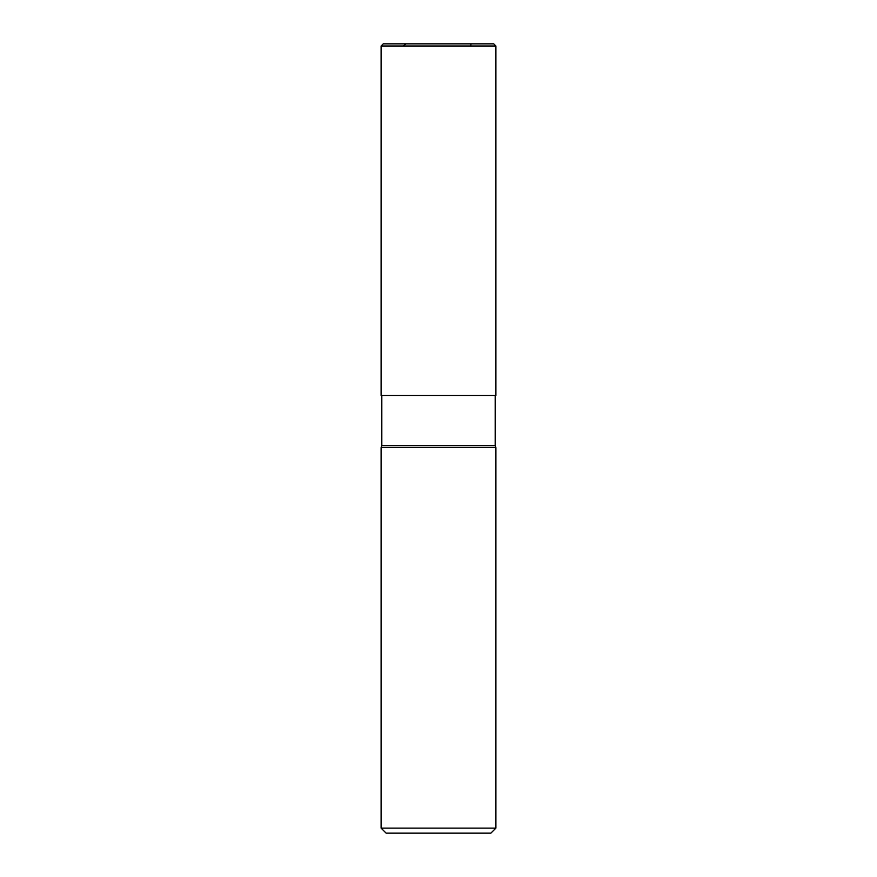 <?xml version="1.0" encoding="UTF-8"?>
<svg xmlns="http://www.w3.org/2000/svg" width="877" height="877" viewBox="0 0 877 877"><rect width="100%" height="100%" fill="white"/><g stroke="black" fill="none" stroke-linecap="round" stroke-linejoin="round"><path stroke-width="1.32" d="M493.751 43.85L383.249 43.85L493.751 43.85L495.9 45.999L381.1 45.999L383.249 43.85L381.1 45.999L495.9 45.999L495.9 395.45L381.1 395.45L381.1 45.999L381.1 395.45L495.9 395.45L495.9 45.999L493.751 43.85M495.187 445.68L381.813 445.68L381.813 395.45L381.813 445.68L495.187 445.68L495.9 447.654L381.1 447.654L381.813 445.68L381.1 447.654L495.9 447.654L495.9 828.129L381.1 828.129L381.1 447.654L381.1 828.129L386.121 833.15L490.879 833.15L495.9 828.129L381.1 828.129L386.121 833.15L490.879 833.15L495.9 828.129L495.9 447.654L495.187 445.68L495.187 395.45L495.187 445.68M438.971 43.85L470.993 43.85L470.763 45.999M438.96 43.85L406.04 43.85L403.31 45.999"/></g></svg>
